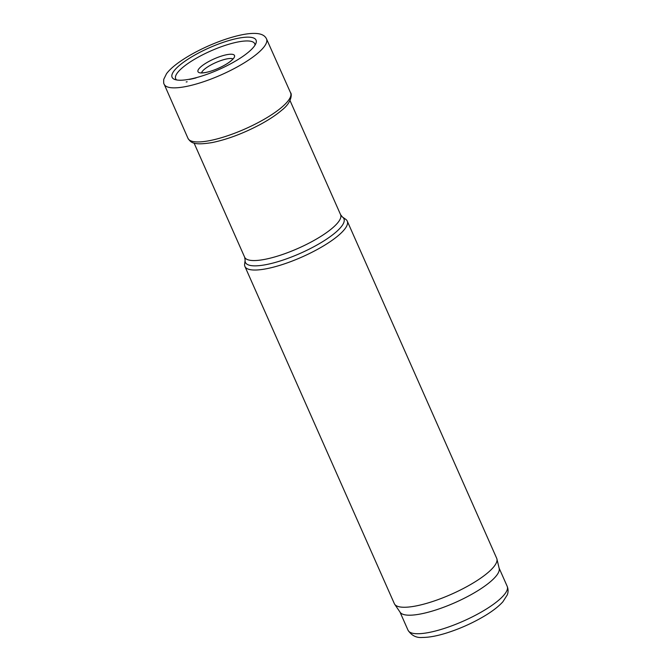 <?xml version="1.0" encoding="UTF-8"?>
<svg xmlns="http://www.w3.org/2000/svg" width="671" height="671" viewBox="0 0 671 671"><rect width="100%" height="100%" fill="white"/><g stroke="black" fill="none" stroke-linecap="round" stroke-linejoin="round"><path stroke-width="1.01" d="M244.63 264.131A55.97 14.485 -23.9 0 0 244.915 266.454A55.97 14.485 -23.9 0 0 301.958 257.018A55.97 14.485 -23.9 0 0 347.259 221.103A55.97 14.485 -23.9 0 0 345.733 219.325L342.462 217.043A53.881 13.94 -23.9 0 1 300.323 253.328A53.881 13.94 -23.9 0 1 245.133 260.172L244.63 264.131M244.915 266.454L394.355 603.682A55.97 14.485 -23.9 0 0 394.691 604.277A55.97 14.485 -23.9 0 0 451.398 594.246A55.97 14.485 -23.9 0 0 496.917 558.977A55.97 14.485 -23.9 0 0 496.699 558.331L347.259 221.103M394.691 604.277L400.159 612.313A54.217 14.032 -23.9 0 0 455.097 602.592A54.217 14.032 -23.9 0 0 499.19 568.429L496.917 558.977M190.79 79.161A46.618 12.061 156.1 0 1 189.448 79.43L196.108 77.886A46.618 12.061 156.1 0 1 190.79 79.161M176.616 79.95A43.238 11.189 156.1 0 1 210.66 51.004A43.238 11.189 156.1 0 1 254.98 45.225M196.595 77.576A45.913 11.885 156.1 0 1 189.834 79.153A45.913 11.885 156.1 0 1 174.619 79.413A45.913 11.885 156.1 0 1 209.251 47.826A45.913 11.885 156.1 0 1 255.919 43.389A45.913 11.885 156.1 0 1 196.595 77.576M194.078 143.082L244.647 257.203A52.472 13.579 -23.9 0 0 298.117 248.362A52.472 13.579 -23.9 0 0 340.591 214.686L290.023 100.566M399.975 612.036L408.052 630.262A54.217 14.032 -23.9 0 0 463.309 621.128A54.217 14.032 -23.9 0 0 507.192 586.328L499.115 568.102M186.194 81.979L187.159 81.787A52.657 13.63 156.1 0 1 186.194 81.979M185.825 86.551A55.961 14.485 156.1 0 1 164.202 84.294C163.707 83.984 163.556 82.332 163.749 79.329L166.525 73.693C169.033 70.346 172.841 66.798 177.941 63.057C186.152 57.094 196.075 51.482 207.725 46.232C219.878 40.839 231.143 37.048 241.501 34.875C247.742 33.592 252.959 33.147 257.152 33.55C261.984 34.028 265.112 35.823 266.53 38.943A55.961 14.485 156.1 0 1 244.244 62.848A55.961 14.485 156.1 0 1 190.983 85.418A55.961 14.485 156.1 0 1 185.825 86.551M266.53 38.943L290.593 92.841A56.121 14.527 156.1 0 1 265.766 118.356A56.121 14.527 156.1 0 1 209.671 140.633A56.121 14.527 156.1 0 1 187.972 138.318L164.202 84.294M201.526 72.837A17.589 4.554 156.1 0 1 215.794 62.571A17.589 4.554 156.1 0 1 232.971 58.897M216.884 68.945A19.971 5.167 156.1 0 1 205.703 72.493A19.971 5.167 156.1 0 1 205.1 63.678A19.971 5.167 156.1 0 1 233.55 54.645A19.971 5.167 156.1 0 1 216.884 68.945M244.647 257.203L245.133 260.172M340.591 214.686L342.462 217.043M408.052 630.262C411.625 635.622 416.431 638.012 422.47 637.45C428.861 637.442 436.586 636.058 445.653 633.281C459.341 629.021 472.317 623.25 484.588 615.961C492.564 611.172 498.662 606.441 502.881 601.786L507.251 594.934C508.366 592.166 508.35 589.297 507.192 586.328M290.593 92.841C291.491 92.657 293.118 101.539 281.585 110.346C276.175 114.951 269.214 119.572 260.725 124.21C243.816 133.235 227.645 139.35 212.212 142.562C194.011 145.498 191 142.94 187.972 138.318M233.508 58.469L232.267 59.685C229.113 62.755 224.055 65.808 217.094 68.845C212.028 70.95 207.7 72.233 204.085 72.711L200.847 72.946"/></g></svg>
